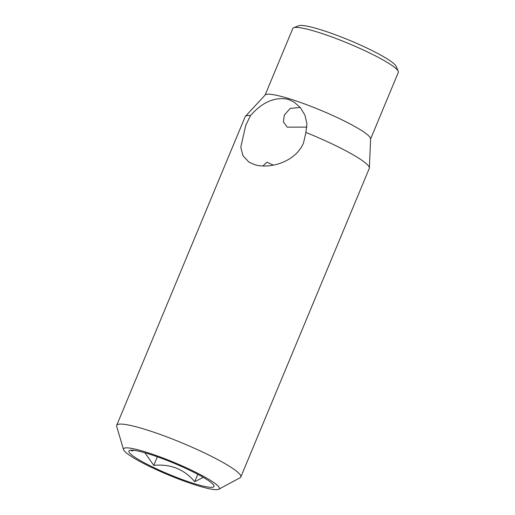 <?xml version="1.0" encoding="UTF-8"?>
<svg xmlns="http://www.w3.org/2000/svg" width="515" height="515" viewBox="0 0 515 515"><rect width="100%" height="100%" fill="white"/><g stroke="black" fill="none" stroke-linecap="round" stroke-linejoin="round"><path stroke-width="0.77" d="M147.921 453.676A46.099 6.096 22.6 0 1 213.925 485.568A46.099 6.096 22.6 0 1 194.947 483.843A46.099 6.096 22.6 0 1 147.805 464.607A46.099 6.096 22.6 0 1 129.568 450.451A46.099 6.096 22.6 0 1 147.921 453.676M203.29 477.366L194.722 481.68C184.145 469.204 170.504 463.77 153.785 465.373L144.889 452.782M293.672 27.739L298.623 25.75A53.303 7.049 22.6 0 1 319.847 29.477A53.303 7.049 22.6 0 1 396.157 66.351L398.237 71.263A57.139 7.551 -157.4 0 0 316.422 31.737A57.139 7.551 -157.4 0 0 293.672 27.739A57.139 7.551 -157.4 0 0 292.816 28.473L265.083 95.095M273.394 165.141L267.04 162.244L263.339 165.508M218.759 489.25L240.099 477.746A67.227 8.884 -157.4 0 0 240.814 477.019L369.274 168.411A67.227 8.884 -157.4 0 0 369.364 167.98A67.227 8.884 -157.4 0 0 305.897 132.432L303.541 142.932C295.79 161.697 270.098 169.441 254.577 164.652L248.874 162.071L242.951 155.717L240.795 147.187L245.771 125.287L250.541 115.521A67.227 8.884 -157.4 0 0 245.385 116.377A67.227 8.884 -157.4 0 0 245.146 116.744L116.686 425.345A67.227 8.884 -157.4 0 0 116.68 426.369L123.549 449.621A51.861 6.856 -157.4 0 0 149.839 466.571A51.861 6.856 -157.4 0 0 197.889 485.729A51.861 6.856 -157.4 0 0 218.759 489.25A51.861 6.856 -157.4 0 0 197.477 473.15A51.861 6.856 -157.4 0 0 144.985 451.79A51.861 6.856 -157.4 0 0 123.549 449.621M369.364 167.98L370.6 138.818A57.139 7.551 -157.4 0 0 342.932 120.304A57.139 7.551 -157.4 0 0 288.619 98.526A57.139 7.551 -157.4 0 0 265.212 94.953L245.385 116.377M250.541 115.521C262.373 102.092 274.888 96.685 288.078 99.292L294.162 102.124L300.457 107.725L304.938 115.173L306.921 123.742L305.897 132.432M240.814 477.019A67.227 8.884 -157.4 0 0 209.676 455.453A67.227 8.884 -157.4 0 0 144.464 429.182A67.227 8.884 -157.4 0 0 116.686 425.345M197.786 474.321L194.722 481.68M157.358 456.799L153.785 465.373M134.537 450.413L131.158 450.857L132.162 450.187M300.232 107.455L290.183 108.42L284.344 115.038L283.379 121.836L287.235 127.147L306.895 127.115M370.588 139.011L398.32 72.39A57.139 7.551 -157.4 0 0 398.237 71.263"/></g></svg>
